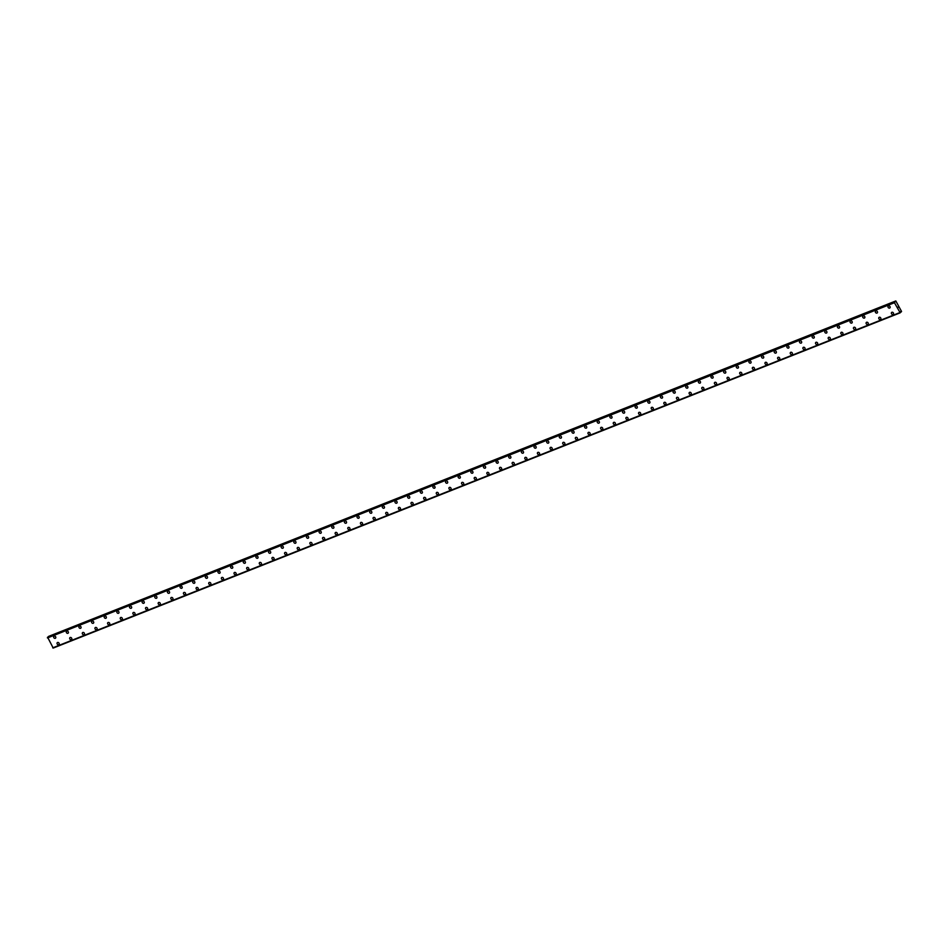 <?xml version="1.0" encoding="UTF-8"?>
<svg xmlns="http://www.w3.org/2000/svg" width="949" height="949" viewBox="0 0 949 949"><rect width="100%" height="100%" fill="white"/><g stroke="black" fill="none" stroke-linecap="round" stroke-linejoin="round"><path stroke-width="1.42" d="M55.528 638.155A1.246 0.996 49.5 0 1 53.903 636.257A1.246 0.996 49.5 0 1 55.517 638.155A1.246 0.996 49.5 0 1 53.903 636.257M68.162 633.149A1.246 0.996 49.5 0 1 66.549 631.251A1.246 0.996 49.5 0 1 68.162 633.149A1.246 0.996 49.5 0 1 66.537 631.251M80.807 628.143A1.246 0.996 49.5 0 1 79.182 626.245A1.246 0.996 49.5 0 1 80.807 628.143A1.246 0.996 49.5 0 1 79.182 626.245M93.453 623.149A1.246 0.996 49.5 0 1 91.828 621.239A1.246 0.996 49.5 0 1 93.441 623.149A1.246 0.996 49.5 0 1 91.828 621.239M106.086 618.143A1.246 0.996 49.5 0 1 104.473 616.245A1.246 0.996 49.5 0 1 106.086 618.143A1.246 0.996 49.5 0 1 104.461 616.245M118.732 613.137A1.246 0.996 49.5 0 1 117.107 611.239A1.246 0.996 49.5 0 1 118.732 613.137A1.246 0.996 49.5 0 1 117.107 611.239M131.377 608.131A1.246 0.996 49.5 0 1 129.752 606.233A1.246 0.996 49.5 0 1 131.377 608.131A1.246 0.996 49.5 0 1 129.752 606.233M144.011 603.125A1.246 0.996 49.5 0 1 142.397 601.227A1.246 0.996 49.5 0 1 144.011 603.137A1.246 0.996 49.5 0 1 142.397 601.227M156.656 598.131A1.246 0.996 49.5 0 1 155.031 596.221A1.246 0.996 49.5 0 1 156.656 598.131A1.246 0.996 49.5 0 1 155.031 596.221M169.302 593.125A1.246 0.996 49.5 0 1 167.676 591.227A1.246 0.996 49.5 0 1 169.302 593.125A1.246 0.996 49.5 0 1 167.676 591.227M181.935 588.119A1.246 0.996 49.5 0 1 180.322 586.221A1.246 0.996 49.5 0 1 181.935 588.119A1.246 0.996 49.5 0 1 180.322 586.221M194.581 583.113A1.246 0.996 49.5 0 1 192.955 581.215A1.246 0.996 49.5 0 1 194.581 583.113A1.246 0.996 49.5 0 1 192.955 581.215M207.226 578.107A1.246 0.996 49.5 0 1 205.601 576.209A1.246 0.996 49.5 0 1 207.226 578.119A1.246 0.996 49.5 0 1 205.601 576.209M219.86 573.113A1.246 0.996 49.5 0 1 218.246 571.215A1.246 0.996 49.5 0 1 219.86 573.113A1.246 0.996 49.5 0 1 218.246 571.203M232.505 568.107A1.246 0.996 49.5 0 1 230.88 566.209A1.246 0.996 49.5 0 1 232.505 568.107A1.246 0.996 49.5 0 1 230.88 566.209M245.15 563.101A1.246 0.996 49.5 0 1 243.525 561.203A1.246 0.996 49.5 0 1 245.15 563.101A1.246 0.996 49.5 0 1 243.525 561.203M257.796 558.095A1.246 0.996 49.5 0 1 256.171 556.197A1.246 0.996 49.5 0 1 257.784 558.095A1.246 0.996 49.5 0 1 256.171 556.197M270.429 553.101A1.246 0.996 49.5 0 1 268.816 551.191A1.246 0.996 49.5 0 1 270.429 553.101A1.246 0.996 49.5 0 1 268.804 551.191M283.075 548.095A1.246 0.996 49.5 0 1 281.45 546.185A1.246 0.996 49.5 0 1 283.075 548.095A1.246 0.996 49.5 0 1 281.45 546.197M295.72 543.089A1.246 0.996 49.5 0 1 294.095 541.191A1.246 0.996 49.5 0 1 295.708 543.089A1.246 0.996 49.5 0 1 294.095 541.191M308.354 538.083A1.246 0.996 49.5 0 1 306.729 536.185A1.246 0.996 49.5 0 1 308.354 538.083A1.246 0.996 49.5 0 1 306.741 536.185M320.999 533.077A1.246 0.996 49.5 0 1 319.374 531.179A1.246 0.996 49.5 0 1 320.999 533.089A1.246 0.996 49.5 0 1 319.374 531.179M333.645 528.083A1.246 0.996 49.5 0 1 332.02 526.173A1.246 0.996 49.5 0 1 333.645 528.083A1.246 0.996 49.5 0 1 332.02 526.173M346.278 523.077A1.246 0.996 49.5 0 1 344.665 521.179A1.246 0.996 49.5 0 1 346.278 523.077A1.246 0.996 49.5 0 1 344.665 521.179M358.924 518.071A1.246 0.996 49.5 0 1 357.298 516.173A1.246 0.996 49.5 0 1 358.924 518.071A1.246 0.996 49.5 0 1 357.298 516.173M371.569 513.065A1.246 0.996 49.5 0 1 369.944 511.167A1.246 0.996 49.5 0 1 371.569 513.065A1.246 0.996 49.5 0 1 369.944 511.167M384.203 508.059A1.246 0.996 49.5 0 1 382.589 506.161A1.246 0.996 49.5 0 1 384.203 508.071A1.246 0.996 49.5 0 1 382.589 506.161M396.848 503.065A1.246 0.996 49.5 0 1 395.223 501.167A1.246 0.996 49.5 0 1 396.848 503.065A1.246 0.996 49.5 0 1 395.223 501.155M409.493 498.059A1.246 0.996 49.5 0 1 407.868 496.161A1.246 0.996 49.5 0 1 409.493 498.059A1.246 0.996 49.5 0 1 407.868 496.161M422.127 493.053A1.246 0.996 49.5 0 1 420.514 491.155A1.246 0.996 49.5 0 1 422.127 493.053A1.246 0.996 49.5 0 1 420.514 491.155M434.772 488.047A1.246 0.996 49.5 0 1 433.147 486.149A1.246 0.996 49.5 0 1 434.772 488.047A1.246 0.996 49.5 0 1 433.147 486.149M447.418 483.053A1.246 0.996 49.5 0 1 445.793 481.143A1.246 0.996 49.5 0 1 447.418 483.053A1.246 0.996 49.5 0 1 445.793 481.143M460.063 478.047A1.246 0.996 49.5 0 1 458.438 476.137A1.246 0.996 49.5 0 1 460.051 478.047A1.246 0.996 49.5 0 1 458.438 476.149M472.697 473.041A1.246 0.996 49.5 0 1 471.084 471.143A1.246 0.996 49.5 0 1 472.697 473.041A1.246 0.996 49.5 0 1 471.072 471.143M485.342 468.035A1.246 0.996 49.5 0 1 483.717 466.137A1.246 0.996 49.5 0 1 485.342 468.035A1.246 0.996 49.5 0 1 483.717 466.137M497.988 463.029A1.246 0.996 49.5 0 1 496.363 461.131A1.246 0.996 49.5 0 1 497.976 463.029A1.246 0.996 49.5 0 1 496.363 461.131M510.621 458.035A1.246 0.996 49.5 0 1 509.008 456.125A1.246 0.996 49.5 0 1 510.621 458.035A1.246 0.996 49.5 0 1 508.996 456.125M523.267 453.029A1.246 0.996 49.5 0 1 521.642 451.131A1.246 0.996 49.5 0 1 523.267 453.029A1.246 0.996 49.5 0 1 521.642 451.131M535.912 448.023A1.246 0.996 49.5 0 1 534.287 446.125A1.246 0.996 49.5 0 1 535.912 448.023A1.246 0.996 49.5 0 1 534.287 446.125M548.546 443.017A1.246 0.996 49.5 0 1 546.932 441.119A1.246 0.996 49.5 0 1 548.546 443.017A1.246 0.996 49.5 0 1 546.932 441.119M561.191 438.011A1.246 0.996 49.5 0 1 559.566 436.113A1.246 0.996 49.5 0 1 561.191 438.023A1.246 0.996 49.5 0 1 559.566 436.113M573.837 433.017A1.246 0.996 49.5 0 1 572.211 431.107A1.246 0.996 49.5 0 1 573.837 433.017A1.246 0.996 49.5 0 1 572.211 431.107M586.47 428.011A1.246 0.996 49.5 0 1 584.857 426.113A1.246 0.996 49.5 0 1 586.47 428.011A1.246 0.996 49.5 0 1 584.857 426.113M599.116 423.005A1.246 0.996 49.5 0 1 597.49 421.107A1.246 0.996 49.5 0 1 599.116 423.005A1.246 0.996 49.5 0 1 597.49 421.107M611.761 417.999A1.246 0.996 49.5 0 1 610.136 416.101A1.246 0.996 49.5 0 1 611.761 417.999A1.246 0.996 49.5 0 1 610.136 416.101M624.395 413.005A1.246 0.996 49.5 0 1 622.781 411.095A1.246 0.996 49.5 0 1 624.395 413.005A1.246 0.996 49.5 0 1 622.781 411.095M637.04 407.999A1.246 0.996 49.5 0 1 635.415 406.089A1.246 0.996 49.5 0 1 637.04 407.999A1.246 0.996 49.5 0 1 635.415 406.101M649.685 402.993A1.246 0.996 49.5 0 1 648.06 401.095A1.246 0.996 49.5 0 1 649.685 402.993A1.246 0.996 49.5 0 1 648.06 401.095M662.331 397.987A1.246 0.996 49.5 0 1 660.706 396.089A1.246 0.996 49.5 0 1 662.319 397.987A1.246 0.996 49.5 0 1 660.706 396.089M674.964 392.981A1.246 0.996 49.5 0 1 673.339 391.083A1.246 0.996 49.5 0 1 674.964 392.981A1.246 0.996 49.5 0 1 673.351 391.083M687.61 387.987A1.246 0.996 49.5 0 1 685.985 386.077A1.246 0.996 49.5 0 1 687.61 387.987A1.246 0.996 49.5 0 1 685.985 386.077M700.255 382.981A1.246 0.996 49.5 0 1 698.63 381.083A1.246 0.996 49.5 0 1 700.243 382.981A1.246 0.996 49.5 0 1 698.63 381.083M712.889 377.975A1.246 0.996 49.5 0 1 711.276 376.077A1.246 0.996 49.5 0 1 712.889 377.975A1.246 0.996 49.5 0 1 711.264 376.077M725.534 372.969A1.246 0.996 49.5 0 1 723.909 371.071A1.246 0.996 49.5 0 1 725.534 372.969A1.246 0.996 49.5 0 1 723.909 371.071M738.18 367.963A1.246 0.996 49.5 0 1 736.554 366.065A1.246 0.996 49.5 0 1 738.18 367.975A1.246 0.996 49.5 0 1 736.554 366.065M750.813 362.969A1.246 0.996 49.5 0 1 749.2 361.059A1.246 0.996 49.5 0 1 750.813 362.969A1.246 0.996 49.5 0 1 749.2 361.059M763.459 357.963A1.246 0.996 49.5 0 1 761.833 356.065A1.246 0.996 49.5 0 1 763.459 357.963A1.246 0.996 49.5 0 1 761.833 356.065M776.104 352.957A1.246 0.996 49.5 0 1 774.479 351.059A1.246 0.996 49.5 0 1 776.104 352.957A1.246 0.996 49.5 0 1 774.479 351.059M788.738 347.951A1.246 0.996 49.5 0 1 787.124 346.053A1.246 0.996 49.5 0 1 788.738 347.951A1.246 0.996 49.5 0 1 787.124 346.053M801.383 342.957A1.246 0.996 49.5 0 1 799.758 341.047A1.246 0.996 49.5 0 1 801.383 342.957A1.246 0.996 49.5 0 1 799.758 341.047M814.028 337.951A1.246 0.996 49.5 0 1 812.403 336.041A1.246 0.996 49.5 0 1 814.028 337.951A1.246 0.996 49.5 0 1 812.403 336.053M826.662 332.945A1.246 0.996 49.5 0 1 825.049 331.047A1.246 0.996 49.5 0 1 826.662 332.945A1.246 0.996 49.5 0 1 825.049 331.047M839.307 327.939A1.246 0.996 49.5 0 1 837.682 326.041A1.246 0.996 49.5 0 1 839.307 327.939A1.246 0.996 49.5 0 1 837.682 326.041M851.953 322.933A1.246 0.996 49.5 0 1 850.328 321.035A1.246 0.996 49.5 0 1 851.953 322.933A1.246 0.996 49.5 0 1 850.328 321.035M864.598 317.939A1.246 0.996 49.5 0 1 862.973 316.029A1.246 0.996 49.5 0 1 864.586 317.939A1.246 0.996 49.5 0 1 862.973 316.029M877.232 312.933A1.246 0.996 49.5 0 1 875.619 311.035A1.246 0.996 49.5 0 1 877.232 312.933A1.246 0.996 49.5 0 1 875.607 311.035M889.877 307.927A1.246 0.996 49.5 0 1 888.252 306.029A1.246 0.996 49.5 0 1 889.877 307.927A1.246 0.996 49.5 0 1 888.252 306.029M58.933 644.537A1.246 0.996 49.5 0 1 57.308 642.639A1.246 0.996 49.5 0 1 58.933 644.537A1.246 0.996 49.5 0 1 57.308 642.639M71.578 639.531A1.246 0.996 49.5 0 1 69.953 637.633A1.246 0.996 49.5 0 1 71.566 639.531A1.246 0.996 49.5 0 1 69.953 637.633M84.212 634.537A1.246 0.996 49.5 0 1 82.587 632.627A1.246 0.996 49.5 0 1 84.212 634.537A1.246 0.996 49.5 0 1 82.599 632.627M96.857 629.531A1.246 0.996 49.5 0 1 95.232 627.621A1.246 0.996 49.5 0 1 96.857 629.531A1.246 0.996 49.5 0 1 95.232 627.633M109.503 624.525A1.246 0.996 49.5 0 1 107.878 622.627A1.246 0.996 49.5 0 1 109.503 624.525A1.246 0.996 49.5 0 1 107.878 622.627M122.136 619.519A1.246 0.996 49.5 0 1 120.523 617.621A1.246 0.996 49.5 0 1 122.136 619.519A1.246 0.996 49.5 0 1 120.523 617.621M134.782 614.513A1.246 0.996 49.5 0 1 133.157 612.615A1.246 0.996 49.5 0 1 134.782 614.513A1.246 0.996 49.5 0 1 133.157 612.615M147.427 609.519A1.246 0.996 49.5 0 1 145.802 607.609A1.246 0.996 49.5 0 1 147.427 609.519A1.246 0.996 49.5 0 1 145.802 607.609M160.061 604.513A1.246 0.996 49.5 0 1 158.447 602.615A1.246 0.996 49.5 0 1 160.061 604.513A1.246 0.996 49.5 0 1 158.447 602.615M172.706 599.507A1.246 0.996 49.5 0 1 171.081 597.609A1.246 0.996 49.5 0 1 172.706 599.507A1.246 0.996 49.5 0 1 171.081 597.609M185.352 594.501A1.246 0.996 49.5 0 1 183.726 592.603A1.246 0.996 49.5 0 1 185.352 594.501A1.246 0.996 49.5 0 1 183.726 592.603M197.985 589.495A1.246 0.996 49.5 0 1 196.372 587.597A1.246 0.996 49.5 0 1 197.985 589.507A1.246 0.996 49.5 0 1 196.372 587.597M210.631 584.501A1.246 0.996 49.5 0 1 209.005 582.603A1.246 0.996 49.5 0 1 210.631 584.501A1.246 0.996 49.5 0 1 209.005 582.591M223.276 579.495A1.246 0.996 49.5 0 1 221.651 577.597A1.246 0.996 49.5 0 1 223.276 579.495A1.246 0.996 49.5 0 1 221.651 577.597M235.921 574.489A1.246 0.996 49.5 0 1 234.296 572.591A1.246 0.996 49.5 0 1 235.91 574.489A1.246 0.996 49.5 0 1 234.296 572.591M248.555 569.483A1.246 0.996 49.5 0 1 246.942 567.585A1.246 0.996 49.5 0 1 248.555 569.483A1.246 0.996 49.5 0 1 246.93 567.585M261.2 564.489A1.246 0.996 49.5 0 1 259.575 562.579A1.246 0.996 49.5 0 1 261.2 564.489A1.246 0.996 49.5 0 1 259.575 562.579M273.846 559.483A1.246 0.996 49.5 0 1 272.221 557.573A1.246 0.996 49.5 0 1 273.834 559.483A1.246 0.996 49.5 0 1 272.221 557.585M286.479 554.477A1.246 0.996 49.5 0 1 284.866 552.579A1.246 0.996 49.5 0 1 286.479 554.477A1.246 0.996 49.5 0 1 284.854 552.579M299.125 549.471A1.246 0.996 49.5 0 1 297.5 547.573A1.246 0.996 49.5 0 1 299.125 549.471A1.246 0.996 49.5 0 1 297.5 547.573M311.77 544.465A1.246 0.996 49.5 0 1 310.145 542.567A1.246 0.996 49.5 0 1 311.77 544.465A1.246 0.996 49.5 0 1 310.145 542.567M324.404 539.471A1.246 0.996 49.5 0 1 322.79 537.561A1.246 0.996 49.5 0 1 324.404 539.471A1.246 0.996 49.5 0 1 322.79 537.561M337.049 534.465A1.246 0.996 49.5 0 1 335.424 532.567A1.246 0.996 49.5 0 1 337.049 534.465A1.246 0.996 49.5 0 1 335.424 532.567M349.695 529.459A1.246 0.996 49.5 0 1 348.069 527.561A1.246 0.996 49.5 0 1 349.695 529.459A1.246 0.996 49.5 0 1 348.069 527.561M362.328 524.453A1.246 0.996 49.5 0 1 360.715 522.555A1.246 0.996 49.5 0 1 362.328 524.453A1.246 0.996 49.5 0 1 360.715 522.555M374.974 519.447A1.246 0.996 49.5 0 1 373.348 517.549A1.246 0.996 49.5 0 1 374.974 519.459A1.246 0.996 49.5 0 1 373.348 517.549M387.619 514.453A1.246 0.996 49.5 0 1 385.994 512.543A1.246 0.996 49.5 0 1 387.619 514.453A1.246 0.996 49.5 0 1 385.994 512.543M400.253 509.447A1.246 0.996 49.5 0 1 398.639 507.549A1.246 0.996 49.5 0 1 400.253 509.447A1.246 0.996 49.5 0 1 398.639 507.549M412.898 504.441A1.246 0.996 49.5 0 1 411.273 502.543A1.246 0.996 49.5 0 1 412.898 504.441A1.246 0.996 49.5 0 1 411.273 502.543M425.543 499.435A1.246 0.996 49.5 0 1 423.918 497.537A1.246 0.996 49.5 0 1 425.543 499.435A1.246 0.996 49.5 0 1 423.918 497.537M438.189 494.441A1.246 0.996 49.5 0 1 436.564 492.531A1.246 0.996 49.5 0 1 438.177 494.441A1.246 0.996 49.5 0 1 436.564 492.531M450.822 489.435A1.246 0.996 49.5 0 1 449.197 487.537A1.246 0.996 49.5 0 1 450.822 489.435A1.246 0.996 49.5 0 1 449.209 487.525M463.468 484.429A1.246 0.996 49.5 0 1 461.843 482.531A1.246 0.996 49.5 0 1 463.468 484.429A1.246 0.996 49.5 0 1 461.843 482.531M476.113 479.423A1.246 0.996 49.5 0 1 474.488 477.525A1.246 0.996 49.5 0 1 476.101 479.423A1.246 0.996 49.5 0 1 474.488 477.525M488.747 474.417A1.246 0.996 49.5 0 1 487.134 472.519A1.246 0.996 49.5 0 1 488.747 474.417A1.246 0.996 49.5 0 1 487.122 472.519M501.392 469.423A1.246 0.996 49.5 0 1 499.767 467.513A1.246 0.996 49.5 0 1 501.392 469.423A1.246 0.996 49.5 0 1 499.767 467.513M514.038 464.417A1.246 0.996 49.5 0 1 512.413 462.519A1.246 0.996 49.5 0 1 514.038 464.417A1.246 0.996 49.5 0 1 512.413 462.519M526.671 459.411A1.246 0.996 49.5 0 1 525.058 457.513A1.246 0.996 49.5 0 1 526.671 459.411A1.246 0.996 49.5 0 1 525.058 457.513M539.317 454.405A1.246 0.996 49.5 0 1 537.692 452.507A1.246 0.996 49.5 0 1 539.317 454.405A1.246 0.996 49.5 0 1 537.692 452.507M551.962 449.399A1.246 0.996 49.5 0 1 550.337 447.501A1.246 0.996 49.5 0 1 551.962 449.411A1.246 0.996 49.5 0 1 550.337 447.501M564.596 444.405A1.246 0.996 49.5 0 1 562.982 442.495A1.246 0.996 49.5 0 1 564.596 444.405A1.246 0.996 49.5 0 1 562.982 442.495M577.241 439.399A1.246 0.996 49.5 0 1 575.616 437.501A1.246 0.996 49.5 0 1 577.241 439.399A1.246 0.996 49.5 0 1 575.616 437.501M589.887 434.393A1.246 0.996 49.5 0 1 588.261 432.495A1.246 0.996 49.5 0 1 589.887 434.393A1.246 0.996 49.5 0 1 588.261 432.495M602.52 429.387A1.246 0.996 49.5 0 1 600.907 427.489A1.246 0.996 49.5 0 1 602.52 429.387A1.246 0.996 49.5 0 1 600.907 427.489M615.166 424.381A1.246 0.996 49.5 0 1 613.54 422.483A1.246 0.996 49.5 0 1 615.166 424.393A1.246 0.996 49.5 0 1 613.54 422.483M627.811 419.387A1.246 0.996 49.5 0 1 626.186 417.477A1.246 0.996 49.5 0 1 627.811 419.387A1.246 0.996 49.5 0 1 626.186 417.489M640.456 414.381A1.246 0.996 49.5 0 1 638.831 412.483A1.246 0.996 49.5 0 1 640.445 414.381A1.246 0.996 49.5 0 1 638.831 412.483M653.09 409.375A1.246 0.996 49.5 0 1 651.477 407.477A1.246 0.996 49.5 0 1 653.09 409.375A1.246 0.996 49.5 0 1 651.465 407.477M665.735 404.369A1.246 0.996 49.5 0 1 664.11 402.471A1.246 0.996 49.5 0 1 665.735 404.369A1.246 0.996 49.5 0 1 664.11 402.471M678.381 399.375A1.246 0.996 49.5 0 1 676.756 397.465A1.246 0.996 49.5 0 1 678.369 399.375A1.246 0.996 49.5 0 1 676.756 397.465M691.014 394.369A1.246 0.996 49.5 0 1 689.401 392.459A1.246 0.996 49.5 0 1 691.014 394.369A1.246 0.996 49.5 0 1 689.389 392.471M703.66 389.363A1.246 0.996 49.5 0 1 702.035 387.465A1.246 0.996 49.5 0 1 703.66 389.363A1.246 0.996 49.5 0 1 702.035 387.465M716.305 384.357A1.246 0.996 49.5 0 1 714.68 382.459A1.246 0.996 49.5 0 1 716.305 384.357A1.246 0.996 49.5 0 1 714.68 382.459M728.939 379.351A1.246 0.996 49.5 0 1 727.325 377.453A1.246 0.996 49.5 0 1 728.939 379.363A1.246 0.996 49.5 0 1 727.325 377.453M741.584 374.357A1.246 0.996 49.5 0 1 739.959 372.447A1.246 0.996 49.5 0 1 741.584 374.357A1.246 0.996 49.5 0 1 739.959 372.447M754.23 369.351A1.246 0.996 49.5 0 1 752.604 367.453A1.246 0.996 49.5 0 1 754.23 369.351A1.246 0.996 49.5 0 1 752.604 367.453M766.863 364.345A1.246 0.996 49.5 0 1 765.25 362.447A1.246 0.996 49.5 0 1 766.863 364.345A1.246 0.996 49.5 0 1 765.25 362.447M779.509 359.339A1.246 0.996 49.5 0 1 777.883 357.441A1.246 0.996 49.5 0 1 779.509 359.339A1.246 0.996 49.5 0 1 777.883 357.441M792.154 354.333A1.246 0.996 49.5 0 1 790.529 352.435A1.246 0.996 49.5 0 1 792.154 354.345A1.246 0.996 49.5 0 1 790.529 352.435M804.788 349.339A1.246 0.996 49.5 0 1 803.174 347.429A1.246 0.996 49.5 0 1 804.788 349.339A1.246 0.996 49.5 0 1 803.174 347.441M817.433 344.333A1.246 0.996 49.5 0 1 815.808 342.435A1.246 0.996 49.5 0 1 817.433 344.333A1.246 0.996 49.5 0 1 815.808 342.435M830.078 339.327A1.246 0.996 49.5 0 1 828.453 337.429A1.246 0.996 49.5 0 1 830.078 339.327A1.246 0.996 49.5 0 1 828.453 337.429M842.712 334.321A1.246 0.996 49.5 0 1 841.099 332.423A1.246 0.996 49.5 0 1 842.712 334.321A1.246 0.996 49.5 0 1 841.099 332.423M855.357 329.327A1.246 0.996 49.5 0 1 853.744 327.417A1.246 0.996 49.5 0 1 855.357 329.327A1.246 0.996 49.5 0 1 853.732 327.417M868.003 324.321A1.246 0.996 49.5 0 1 866.378 322.411A1.246 0.996 49.5 0 1 868.003 324.321A1.246 0.996 49.5 0 1 866.378 322.423M880.648 319.315A1.246 0.996 49.5 0 1 879.023 317.417A1.246 0.996 49.5 0 1 880.636 319.315A1.246 0.996 49.5 0 1 879.023 317.417M893.282 314.309A1.246 0.996 49.5 0 1 891.669 312.411A1.246 0.996 49.5 0 1 893.282 314.309A1.246 0.996 49.5 0 1 891.657 312.411M898.015 307.559L898.145 306.918M895.512 301.201L894.444 302.719L900.198 312.826L900.399 311.687L901.55 311.462L895.82 300.94L48.494 636.862M47.604 637.218L53.215 648.06L900.186 312.838L53.203 648.06M895.82 300.94L48.518 636.423M894.444 302.719L47.45 637.953M899.735 312.624L52.741 647.847M895.488 301.284L48.494 636.518M894.575 301.996L47.58 637.23M894.468 302.09L47.474 637.313M894.468 302.185L47.474 637.42M894.456 302.553L47.462 637.787M894.444 302.601L47.45 637.835M899.818 312.66L52.859 647.894M900.126 312.79L53.132 648.025M901.23 311.948L900.34 312.268M894.587 301.984L47.592 637.218"/></g></svg>
